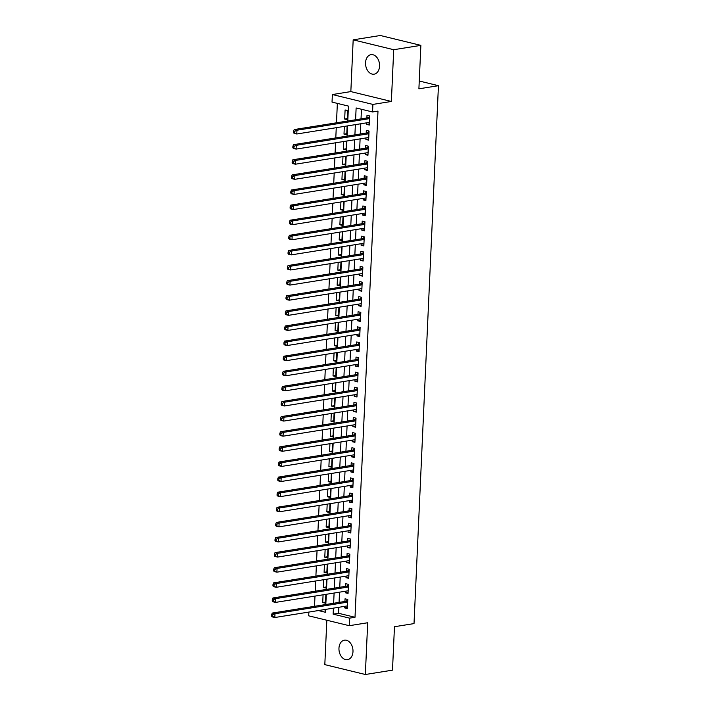 <?xml version="1.0" encoding="UTF-8"?>
<svg xmlns="http://www.w3.org/2000/svg" width="710" height="710" viewBox="0 0 710 710"><rect width="100%" height="100%" fill="white"/><g stroke="black" fill="none" stroke-linecap="round" stroke-linejoin="round"><path stroke-width="1.06" d="M365.543 62.711A9.887 6.94 -99.1 0 0 374.117 74.177A9.887 6.94 -99.1 0 0 379.566 66.128A9.887 6.94 -99.1 0 0 371.002 54.661A9.887 6.94 -99.1 0 0 365.543 62.711M338.963 648.212A9.887 6.94 -99.1 0 0 347.527 659.679A9.887 6.94 -99.1 0 0 352.985 651.629A9.887 6.94 -99.1 0 0 344.412 640.163A9.887 6.94 -99.1 0 0 338.963 648.212M347.785 120.993L348.459 106.101L332.031 102.098L332.369 94.545L372.901 104.414L372.564 111.967L356.127 107.964L355.595 119.741M350.838 91.59L391.37 101.459L393.713 49.709L420.87 45.369L380.338 35.5L353.181 39.84L350.838 91.59L332.369 94.545M326.831 620.247L324.816 664.631L365.348 674.5L367.691 622.75L349.231 625.696L308.699 615.827L308.868 612.073M337.356 103.394L336.478 122.803M336.256 127.693L335.794 137.909M335.573 142.799L335.102 153.023M334.88 157.913L334.419 168.128M334.197 173.018L333.736 183.242M333.514 188.132L333.052 198.347M332.83 203.237L332.36 213.462M332.138 218.352L331.677 228.567M331.455 233.457L330.993 243.681M330.771 248.571L330.301 258.786M330.079 263.676L329.617 273.9M329.396 278.79L328.934 289.005M328.712 293.896L328.242 304.12M328.02 309.01L327.558 319.225M327.337 324.115L326.875 334.339M326.653 339.229L326.183 349.444M325.961 354.334L325.499 364.558M325.278 369.448L324.816 379.664M324.594 384.554L324.124 394.778M323.902 399.668L323.44 409.883M323.219 414.773L322.757 424.997M322.535 429.887L322.074 440.102M321.852 444.992L321.381 455.216M321.16 460.107L320.698 470.322M320.476 475.212L320.015 485.436M319.793 490.326L319.322 500.55M319.101 505.44L318.639 515.655M318.417 520.545L317.956 530.769M317.734 535.659L317.264 545.875M317.042 550.765L316.58 560.989M316.358 565.879L315.897 576.094M315.675 580.984L315.204 591.208M314.983 596.098L314.521 606.313M393.713 49.709L353.181 39.84M420.87 45.369L418.9 88.812L438.443 85.688L414.019 623.593L394.467 626.717L392.497 670.16L365.348 674.5M366.662 122.83L366.591 124.365L369.324 125.031L369.741 115.961L366.999 115.295L366.884 117.94M365.969 137.944L365.898 139.471L368.641 140.136L369.049 131.075L366.316 130.409L366.191 133.054M365.286 153.049L365.215 154.585L367.957 155.25L368.366 146.18L365.632 145.514L365.508 148.159M364.603 168.163L364.532 169.69L367.265 170.356L367.682 161.294L364.94 160.629L364.825 163.273M363.911 183.269L363.848 184.804L366.582 185.47L366.999 176.399L364.257 175.734L364.132 178.379M363.227 198.383L363.156 199.909L365.898 200.575L366.307 191.514L363.573 190.848L363.449 193.493M362.544 213.488L362.473 215.023L365.215 215.689L365.623 206.619L362.881 205.953L362.766 208.598M361.851 228.602L361.789 230.129L364.523 230.794L364.94 221.733L362.198 221.067L362.073 223.712M361.168 243.708L361.097 245.243L363.839 245.908L364.248 236.838L361.514 236.173L361.39 238.817M360.485 258.822L360.414 260.348L363.156 261.014L363.564 251.952L360.822 251.287L360.707 253.931M359.801 273.927L359.73 275.462L362.464 276.128L362.881 267.067L360.139 266.392L360.023 269.037M359.109 289.041L359.038 290.567L361.78 291.242L362.189 282.172L359.455 281.506L359.331 284.151M358.426 304.146L358.355 305.682L361.097 306.347L361.505 297.286L358.763 296.611L358.648 299.256M357.742 319.26L357.671 320.787L360.405 321.461L360.822 312.391L358.08 311.726L357.964 314.37M357.05 334.366L356.979 335.901L359.721 336.567L360.13 327.505L357.396 326.831L357.272 329.476M356.367 349.48L356.296 351.006L359.038 351.681L359.446 342.611L356.713 341.945L356.589 344.59M355.683 364.585L355.612 366.12L358.346 366.786L358.763 357.725L356.021 357.05L355.905 359.695M354.991 379.699L354.929 381.226L357.662 381.9L358.071 372.83L355.337 372.164L355.213 374.809M354.308 394.804L354.237 396.34L356.979 397.005L357.387 387.944L354.654 387.269L354.53 389.914M353.624 409.918L353.553 411.445L356.287 412.12L356.704 403.049L353.962 402.384L353.846 405.028M352.932 425.024L352.87 426.559L355.603 427.225L356.021 418.163L353.278 417.489L353.154 420.134M352.249 440.138L352.178 441.673L354.92 442.339L355.328 433.269L352.595 432.603L352.471 435.248M351.565 455.243L351.494 456.778L354.237 457.444L354.645 448.383L351.903 447.717L351.787 450.353M350.873 470.357L350.811 471.893L353.544 472.558L353.962 463.488L351.219 462.822L351.104 465.467M350.19 485.462L350.119 486.998L352.861 487.663L353.269 478.602L350.536 477.936L350.412 480.572M349.506 500.577L349.435 502.112L352.178 502.778L352.586 493.707L349.844 493.042L349.728 495.686M348.823 515.691L348.752 517.217L351.486 517.883L351.903 508.822L349.16 508.156L349.045 510.801M348.131 530.796L348.06 532.331L350.802 532.997L351.21 523.927L348.477 523.261L348.353 525.906M347.447 545.91L347.376 547.437L350.119 548.102L350.527 539.041L347.785 538.375L347.669 541.02M346.764 561.015L346.693 562.551L349.427 563.216L349.844 554.146L347.101 553.481L346.986 556.125M346.072 576.129L346.001 577.656L348.743 578.322L349.151 569.26L346.418 568.595L346.294 571.239M345.388 591.235L345.317 592.77L348.06 593.436L348.468 584.365L345.734 583.7L345.61 586.345M325.508 602.098L322.722 602.541L323.077 594.803M326.201 586.984L323.414 587.436L323.76 579.688M326.884 571.878L324.097 572.322L324.443 564.583M327.567 556.764L324.781 557.217L325.136 549.469M328.26 541.659L325.464 542.103L325.819 534.364M328.943 526.545L326.156 526.989L326.502 519.25M329.626 511.44L326.84 511.883L327.195 504.144M330.319 496.325L327.523 496.769L327.878 489.03M331.002 481.22L328.215 481.664L328.561 473.925M331.685 466.106L328.899 466.55L329.254 458.811M332.378 451.001L329.582 451.445L329.937 443.706M333.061 435.887L330.274 436.33L330.62 428.591M333.744 420.781L330.958 421.225L331.313 413.486M334.437 405.667L331.641 406.111L331.996 398.372M335.12 390.562L332.333 391.006L332.679 383.267M335.803 375.448L333.017 375.892L333.363 368.153M336.487 360.343L333.7 360.786L334.055 353.048M337.179 345.229L334.392 345.672L334.738 337.933M337.862 330.123L335.076 330.567L335.422 322.828M338.546 315.009L335.759 315.453L336.114 307.714M339.238 299.904L336.442 300.348L336.797 292.609M339.921 284.79L337.135 285.234L337.481 277.495M340.605 269.685L337.818 270.128L338.173 262.389M341.297 254.57L338.501 255.014L338.856 247.275M341.98 239.456L339.194 239.909L339.54 232.17M342.664 224.351L339.877 224.795L340.232 217.056M343.356 209.237L340.56 209.69L340.915 201.951M344.039 194.132L341.253 194.576L341.599 186.837M344.723 179.018L341.936 179.47L342.291 171.731M345.415 163.912L342.619 164.356L342.974 156.617M346.098 148.798L343.312 149.251L343.658 141.512M346.782 133.693L343.995 134.137L344.341 126.398M323.822 609.686L325.57 610.112M322.722 602.541L325.464 603.207L325.863 594.359M323.414 587.436L326.147 588.102L326.547 579.245M324.097 572.322L326.831 572.988L327.239 564.139M324.781 557.217L327.523 557.882L327.922 549.025M325.464 542.103L328.206 542.768L328.606 533.92M326.156 526.989L328.89 527.663L329.298 518.806M326.84 511.883L329.582 512.549L329.981 503.701M327.523 496.769L330.265 497.444L330.665 488.586M328.215 481.664L330.949 482.33L331.357 473.481M328.899 466.55L331.641 467.224L332.04 458.367M329.582 451.445L332.324 452.11L332.724 443.262M330.274 436.33L333.008 437.005L333.416 428.148M330.958 421.225L333.7 421.891L334.099 413.042M331.641 406.111L334.383 406.786L334.783 397.928M332.333 391.006L335.067 391.671L335.466 382.823M333.017 375.892L335.75 376.557L336.158 367.709M333.7 360.786L336.442 361.452L336.842 352.595M334.392 345.672L337.126 346.338L337.525 337.49M335.076 330.567L337.809 331.233L338.217 322.375M335.759 315.453L338.501 316.119L338.901 307.27M336.442 300.348L339.185 301.013L339.584 292.156M337.135 285.234L339.868 285.899L340.276 277.051M337.818 270.128L340.56 270.794L340.96 261.937M338.501 255.014L341.244 255.68L341.643 246.832M339.194 239.909L341.927 240.575L342.335 231.717M339.877 224.795L342.619 225.46L343.019 216.612M340.56 209.69L343.303 210.355L343.702 201.498M341.253 194.576L343.986 195.241L344.385 186.393M341.936 179.47L344.669 180.136L345.078 171.279M342.619 164.356L345.362 165.022L345.761 156.173M343.312 149.251L346.045 149.916L346.445 141.059M343.995 134.137L346.728 134.802L347.137 125.954M347.421 119.697L347.829 110.627L345.095 109.961L344.678 119.031L347.421 119.697M338.847 607.281L338.572 613.28L355.009 617.274L377.986 111.097L372.564 111.967M361.461 109.26L361.026 118.881M360.804 123.771L360.334 133.986M360.112 138.876L359.65 149.1M359.429 153.99L358.967 164.205M358.745 169.095L358.275 179.319M358.053 184.209L357.591 194.425M357.37 199.315L356.908 209.539M356.686 214.429L356.225 224.644M355.994 229.534L355.533 239.758M355.311 244.648L354.849 254.863M354.627 259.753L354.166 269.977M353.944 274.868L353.473 285.083M353.252 289.973L352.79 300.197M352.568 305.087L352.107 315.302M351.885 320.192L351.414 330.416M351.193 335.306L350.731 345.522M350.509 350.412L350.048 360.636M349.826 365.526L349.355 375.741M349.134 380.631L348.672 390.855M348.45 395.745L347.989 405.96M347.767 410.85L347.296 421.074M347.075 425.964L346.613 436.18M346.391 441.07L345.93 451.294M345.708 456.184L345.246 466.399M345.024 471.289L344.554 481.513M344.332 486.403L343.871 496.618M343.649 501.509L343.187 511.733M342.965 516.623L342.495 526.847M342.273 531.737L341.812 541.952M341.59 546.842L341.128 557.066M340.906 561.956L340.436 572.171M340.214 577.061L339.753 587.285M339.531 592.175L339.069 602.391M344.705 606.349L344.634 607.875L347.367 608.541L347.785 599.48L345.042 598.814L344.927 601.459M438.443 85.688L419.246 81.011M391.37 101.459L372.901 104.414M355.009 617.274L349.577 618.144L349.231 625.696M318.391 610.547L325.473 612.277L325.606 609.402M325.828 604.512L326.289 594.288M326.511 589.398L326.973 579.174M327.203 574.292L327.665 564.068M327.887 559.178L328.348 548.954M328.57 544.064L329.032 533.849M329.254 528.959L329.724 518.735M329.946 513.845L330.407 503.63M330.629 498.74L331.091 488.516M331.313 483.625L331.783 473.41M332.005 468.52L332.466 458.296M332.688 453.406L333.15 443.191M333.372 438.301L333.842 428.077M334.064 423.187L334.525 412.971M334.747 408.081L335.209 397.857M335.431 392.967L335.901 382.752M336.123 377.862L336.584 367.638M336.806 362.748L337.268 352.533M337.49 347.643L337.951 337.419M338.173 332.529L338.643 322.313M338.865 317.423L339.327 307.199M339.549 302.309L340.01 292.094M340.232 287.204L340.702 276.98M340.924 272.09L341.386 261.875M341.608 256.984L342.069 246.761M342.291 241.87L342.761 231.655M342.983 226.765L343.445 216.541M343.667 211.651L344.128 201.436M344.35 196.546L344.82 186.322M345.042 181.432L345.504 171.216M345.726 166.326L346.187 156.102M346.409 151.212L346.879 140.997M347.101 136.107L347.563 125.883M333.416 608.15L333.141 614.141L349.577 618.144M355.373 124.632L354.902 134.856M354.68 139.746L354.219 149.961M353.997 154.851L353.536 165.075M353.314 169.965L352.852 180.18M352.63 185.07L352.16 195.294M351.938 200.184L351.477 210.409M351.255 215.299L350.793 225.514M350.571 230.404L350.101 240.628M349.879 245.518L349.418 255.733M349.196 260.623L348.734 270.847M348.512 275.737L348.042 285.952M347.82 290.843L347.359 301.067M347.137 305.957L346.675 316.172M346.453 321.062L345.983 331.286M345.761 336.176L345.3 346.391M345.078 351.281L344.616 361.505M344.394 366.395L343.933 376.611M343.702 381.501L343.241 391.725M343.019 396.615L342.557 406.83M342.335 411.72L341.874 421.944M341.652 426.834L341.182 437.049M340.96 441.939L340.498 452.163M340.276 457.054L339.815 467.269M339.593 472.159L339.123 482.383M338.901 487.273L338.439 497.488M338.217 502.378L337.756 512.602M337.534 517.492L337.064 527.707M336.842 532.598L336.38 542.822M336.158 547.712L335.697 557.927M335.475 562.817L335.005 573.041M334.783 577.931L334.321 588.146M334.099 593.036L333.638 603.26M338.572 613.28L333.141 614.141M347.421 607.432L344.634 607.875M347.465 118.579L344.678 119.031M348.104 592.317L345.317 592.77M348.796 577.212L346.001 577.656M349.48 562.098L346.693 562.551M350.163 546.993L347.376 547.437M350.855 531.879L348.06 532.331M351.539 516.773L348.752 517.217M352.222 501.659L349.435 502.112M352.914 486.554L350.119 486.998M353.598 471.44L350.811 471.893M354.281 456.335L351.494 456.778M354.973 441.221L352.178 441.673M355.657 426.115L352.87 426.559M356.34 411.001L353.553 411.445M357.023 395.896L354.237 396.34M357.716 380.782L354.929 381.226M358.399 365.677L355.612 366.12M359.082 350.562L356.296 351.006M359.775 335.457L356.979 335.901M360.458 320.343L357.671 320.787M361.142 305.238L358.355 305.682M361.834 290.124L359.038 290.567M362.517 275.018L359.73 275.462M363.2 259.904L360.414 260.348M363.893 244.799L361.097 245.243M364.576 229.685L361.789 230.129M365.26 214.58L362.473 215.023M365.952 199.466L363.156 199.909M366.635 184.36L363.848 184.804M367.318 169.246L364.532 169.69M368.002 154.141L365.215 154.585M368.694 139.027L365.898 139.471M369.377 123.922L366.591 124.365M347.678 601.778L345.797 601.317L272.267 613.067L275.001 613.733L347.66 602.124M272.72 614.895L275.001 613.733L274.832 617.514L272.09 616.848L271.557 616.138L272.649 616.404L272.72 614.895L271.619 614.629L271.557 616.138M347.492 605.896L274.832 617.514L272.649 616.404M345.797 601.317A1.544 1.056 103.7 0 0 346.205 601.139L347.758 600.057M272.267 613.067L271.619 614.629M348.361 586.664L346.48 586.203L272.951 597.962L275.693 598.628L348.353 587.01M273.403 599.781L275.693 598.628L275.515 602.399L272.782 601.734L272.241 601.033L273.332 601.299L273.403 599.781L272.312 599.515L272.241 601.033M348.175 590.791L275.515 602.399L273.332 601.299M346.48 586.203A1.544 1.056 103.7 0 0 346.888 586.034L348.441 584.942M272.951 597.962L272.312 599.515M349.054 571.559L347.163 571.097L273.634 582.848L276.376 583.514L349.036 571.905M274.087 584.676L276.376 583.514L276.208 587.294L273.465 586.629L272.924 585.919L274.024 586.185L274.087 584.676L272.995 584.41L272.924 585.919M348.867 575.677L276.208 587.294L274.024 586.185M347.163 571.097A1.544 1.056 103.7 0 0 347.572 570.92L349.134 569.828M273.634 582.848L272.995 584.41M349.737 556.445L347.856 555.983L274.326 567.743L277.06 568.408L349.719 556.791M274.779 569.562L277.06 568.408L276.891 572.18L274.149 571.514L273.616 570.813L274.708 571.08L274.779 569.562L273.678 569.296L273.616 570.813M349.551 560.572L276.891 572.18L274.708 571.08M347.856 555.983A1.544 1.056 103.7 0 0 348.264 555.815L349.817 554.723M274.326 567.743L273.678 569.296M350.42 541.34L348.539 540.878L275.01 552.628L277.743 553.294L350.412 541.686M275.462 554.457L277.743 553.294L277.575 557.075L274.841 556.409L274.3 555.699L275.391 555.966L275.462 554.457L274.371 554.191L274.3 555.699M350.234 545.457L277.575 557.075L275.391 555.966M348.539 540.878A1.544 1.056 103.7 0 0 348.947 540.701L350.5 539.609M275.01 552.628L274.371 554.191M351.113 526.225L349.222 525.764L275.693 537.523L278.435 538.189L351.095 526.572M276.146 539.343L278.435 538.189L278.258 541.961L275.524 541.295L274.983 540.585L276.083 540.86L276.146 539.343L275.054 539.076L274.983 540.585M350.926 530.352L278.258 541.961L276.083 540.86M349.222 525.764A1.544 1.056 103.7 0 0 349.631 525.595L351.184 524.504M275.693 537.523L275.054 539.076M351.796 511.12L349.906 510.659L276.385 522.409L279.119 523.075L351.778 511.466M276.838 524.237L279.119 523.075L278.95 526.856L276.208 526.19L275.666 525.48L276.767 525.746L276.838 524.237L275.737 523.971L275.666 525.48M351.61 515.238L278.95 526.856L276.767 525.746M349.906 510.659A1.544 1.056 103.7 0 0 350.323 510.481L351.876 509.389M276.385 522.409L275.737 523.971M352.48 496.006L350.598 495.544L277.069 507.304L279.802 507.969L352.462 496.352M277.521 509.123L279.802 507.969L279.633 511.741L276.9 511.076L276.359 510.366L277.45 510.641L277.521 509.123L276.43 508.857L276.359 510.366M352.293 500.133L279.633 511.741L277.45 510.641M350.598 495.544A1.544 1.056 103.7 0 0 351.006 495.376L352.559 494.284M277.069 507.304L276.43 508.857M353.172 480.901L351.281 480.439L277.752 492.19L280.494 492.855L353.154 481.247M278.205 494.018L280.494 492.855L280.317 496.636L277.583 495.971L277.042 495.26L278.142 495.527L278.205 494.018L277.113 493.752L277.042 495.26M352.976 485.019L280.317 496.636L278.142 495.527M351.281 480.439A1.544 1.056 103.7 0 0 351.69 480.262L353.243 479.17M277.752 492.19L277.113 493.752M353.855 465.787L351.965 465.325L278.435 477.084L281.178 477.75L353.837 466.133M278.897 478.904L281.178 477.75L281.009 481.522L278.267 480.856L277.725 480.146L278.826 480.413L278.897 478.904L277.796 478.638L277.725 480.146M353.669 469.913L281.009 481.522L278.826 480.413M351.965 465.325A1.544 1.056 103.7 0 0 352.382 465.156L353.935 464.065M278.435 477.084L277.796 478.638M354.538 450.681L352.657 450.22L279.128 461.97L281.861 462.636L354.521 451.027M279.58 463.799L281.861 462.636L281.692 466.417L278.95 465.751L278.418 465.041L279.509 465.307L279.58 463.799L278.48 463.532L278.418 465.041M354.352 454.799L281.692 466.417L279.509 465.307M352.657 450.22A1.544 1.056 103.7 0 0 353.065 450.042L354.618 448.951M279.128 461.97L278.48 463.532M355.222 435.567L353.34 435.106L279.811 446.856L282.553 447.531L355.213 435.913M280.264 448.684L282.553 447.531L282.376 451.303L279.642 450.637L279.101 449.927L280.193 450.193L280.264 448.684L279.172 448.418L279.101 449.927M355.036 439.694L282.376 451.303L280.193 450.193M353.34 435.106A1.544 1.056 103.7 0 0 353.749 434.937L355.302 433.845M279.811 446.856L279.172 448.418M355.914 420.462L354.024 420L280.494 431.751L283.237 432.417L355.896 420.808M280.956 433.579L283.237 432.417L283.068 436.197L280.326 435.532L279.784 434.822L280.885 435.088L280.956 433.579L279.855 433.313L279.784 434.822M355.728 424.58L283.068 436.197L280.885 435.088M354.024 420A1.544 1.056 103.7 0 0 354.441 419.823L355.994 418.731M280.494 431.751L279.855 433.313M356.597 405.348L354.716 404.886L281.187 416.637L283.92 417.311L356.58 405.694M281.639 418.465L283.92 417.311L283.752 421.083L281.009 420.418L280.477 419.708L281.568 419.974L281.639 418.465L280.539 418.199L280.477 419.708M356.411 409.475L283.752 421.083L281.568 419.974M354.716 404.886A1.544 1.056 103.7 0 0 355.124 404.718L356.677 403.626M281.187 416.637L280.539 418.199M357.281 390.234L355.399 389.781L281.87 401.532L284.612 402.197L357.272 390.589M282.323 403.36L284.612 402.197L284.435 405.978L281.701 405.312L281.16 404.602L282.252 404.869L282.323 403.36L281.231 403.094L281.16 404.602M357.094 394.361L284.435 405.978L282.252 404.869M355.399 389.781A1.544 1.056 103.7 0 0 355.808 389.604L357.361 388.512M281.87 401.532L281.231 403.094M357.973 375.128L356.083 374.667L282.553 386.417L285.296 387.092L357.955 375.475M283.006 388.246L285.296 387.092L285.127 390.864L282.385 390.198L281.843 389.488L282.944 389.755L283.006 388.246L281.914 387.98L281.843 389.488M357.787 379.255L285.127 390.864L282.944 389.755M356.083 374.667A1.544 1.056 103.7 0 0 356.5 374.498L358.053 373.407M282.553 386.417L281.914 387.98M358.656 360.014L356.775 359.562L283.246 371.312L285.979 371.978L358.639 360.369M283.698 373.14L285.979 371.978L285.81 375.759L283.068 375.093L282.536 374.383L283.627 374.649L283.698 373.14L282.598 372.874L282.536 374.383M358.47 364.141L285.81 375.759L283.627 374.649M356.775 359.562A1.544 1.056 103.7 0 0 357.183 359.384L358.736 358.293M283.246 371.312L282.598 372.874M359.34 344.909L357.458 344.448L283.929 356.198L286.671 356.873L359.331 345.255M284.382 358.026L286.671 356.873L286.494 360.644L283.76 359.979L283.219 359.269L284.311 359.535L284.382 358.026L283.29 357.76L283.219 359.269M359.154 349.036L286.494 360.644L284.311 359.535M357.458 344.448A1.544 1.056 103.7 0 0 357.867 344.279L359.42 343.187M283.929 356.198L283.29 357.76M360.032 329.795L358.142 329.342L284.612 341.093L287.355 341.758L360.014 330.141M285.065 342.921L287.355 341.758L287.186 345.539L284.444 344.874L283.902 344.164L285.003 344.43L285.065 342.921L283.973 342.655L283.902 344.164M359.846 333.922L287.186 345.539L285.003 344.43M358.142 329.342A1.544 1.056 103.7 0 0 358.55 329.165L360.103 328.073M284.612 341.093L283.973 342.655M360.715 314.69L358.834 314.228L285.305 325.979L288.038 326.653L360.698 315.036M285.757 327.807L288.038 326.653L287.87 330.425L285.127 329.76L284.595 329.049L285.686 329.316L285.757 327.807L284.657 327.541L284.595 329.049M360.529 318.817L287.87 330.425L285.686 329.316M358.834 314.228A1.544 1.056 103.7 0 0 359.242 314.06L360.795 312.968M285.305 325.979L284.657 327.541M361.399 299.576L359.517 299.123L285.988 310.873L288.721 311.539L361.39 299.922M286.441 312.702L288.721 311.539L288.553 315.32L285.819 314.645L285.278 313.944L286.37 314.211L286.441 312.702L285.349 312.435L285.278 313.944M361.212 303.702L288.553 315.32L286.37 314.211M359.517 299.123A1.544 1.056 103.7 0 0 359.926 298.945L361.479 297.854M285.988 310.873L285.349 312.435M362.091 284.47L360.201 284.009L286.671 295.759L289.414 296.425L362.073 284.817M287.124 297.588L289.414 296.425L289.236 300.206L286.503 299.54L285.961 298.83L287.062 299.096L287.124 297.588L286.032 297.321L285.961 298.83M361.896 288.597L289.236 300.206L287.062 299.096M360.201 284.009A1.544 1.056 103.7 0 0 360.609 283.84L362.162 282.749M286.671 295.759L286.032 297.321M362.774 269.356L360.884 268.904L287.364 280.654L290.097 281.32L362.757 269.702M287.816 282.482L290.097 281.32L289.928 285.101L287.186 284.426L286.645 283.725L287.745 283.991L287.816 282.482L286.716 282.207L286.645 283.725M362.588 273.483L289.928 285.101L287.745 283.991M360.884 268.904A1.544 1.056 103.7 0 0 361.301 268.726L362.854 267.635M287.364 280.654L286.716 282.207M363.458 254.251L361.576 253.789L288.047 265.54L290.78 266.206L363.44 254.597M288.5 267.368L290.78 266.206L290.612 269.986L287.87 269.321L287.337 268.611L288.429 268.877L288.5 267.368L287.408 267.102L287.337 268.611M363.272 258.378L290.612 269.986L288.429 268.877M361.576 253.789A1.544 1.056 103.7 0 0 361.985 253.621L363.538 252.529M288.047 265.54L287.408 267.102M364.15 239.137L362.26 238.684L288.73 250.435L291.473 251.1L364.132 239.483M289.183 252.263L291.473 251.1L291.295 254.881L288.562 254.207L288.02 253.505L289.121 253.772L289.183 252.263L288.091 251.988L288.02 253.505M363.955 243.264L291.295 254.881L289.121 253.772M362.26 238.684A1.544 1.056 103.7 0 0 362.668 238.507L364.221 237.415M288.73 250.435L288.091 251.988M364.833 224.032L362.943 223.57L289.414 235.321L292.156 235.986L364.816 224.378M289.875 237.149L292.156 235.986L291.988 239.767L289.245 239.101L288.704 238.391L289.804 238.658L289.875 237.149L288.775 236.883L288.704 238.391M364.647 228.158L291.988 239.767L289.804 238.658M362.943 223.57A1.544 1.056 103.7 0 0 363.36 223.401L364.913 222.31M289.414 235.321L288.775 236.883M365.517 208.917L363.635 208.465L290.106 220.215L292.839 220.881L365.499 209.264M290.559 222.035L292.839 220.881L292.671 224.662L289.928 223.987L289.396 223.286L290.488 223.552L290.559 222.035L289.458 221.768L289.396 223.286M365.33 213.044L292.671 224.662L290.488 223.552M363.635 208.465A1.544 1.056 103.7 0 0 364.044 208.287L365.597 207.196M290.106 220.215L289.458 221.768M366.2 193.812L364.319 193.351L290.789 205.101L293.532 205.767L366.191 194.158M291.242 206.929L293.532 205.767L293.354 209.548L290.621 208.882L290.079 208.172L291.171 208.438L291.242 206.929L290.15 206.663L290.079 208.172M366.014 197.939L293.354 209.548L291.171 208.438M364.319 193.351A1.544 1.056 103.7 0 0 364.727 193.173L366.28 192.09M290.789 205.101L290.15 206.663M366.892 178.698L365.002 178.245L291.473 189.996L294.215 190.662L366.875 179.044M291.925 191.815L294.215 190.662L294.046 194.442L291.304 193.768L290.763 193.067L291.863 193.333L291.925 191.815L290.834 191.549L290.763 193.067M366.706 182.825L294.046 194.442L291.863 193.333M365.002 178.245A1.544 1.056 103.7 0 0 365.419 178.068L366.972 176.976M291.473 189.996L290.834 191.549M367.576 163.593L365.694 163.131L292.165 174.882L294.898 175.548L367.558 163.939M292.618 176.71L294.898 175.548L294.73 179.328L291.988 178.663L291.455 177.953L292.547 178.219L292.618 176.71L291.517 176.444L291.455 177.953M367.389 167.711L294.73 179.328L292.547 178.219M365.694 163.131A1.544 1.056 103.7 0 0 366.103 162.954L367.656 161.871M292.165 174.882L291.517 176.444M368.259 148.479L366.378 148.026L292.848 159.777L295.591 160.442L368.25 148.825M293.301 161.596L295.591 160.442L295.413 164.214L292.68 163.548L292.138 162.847L293.23 163.114L293.301 161.596L292.209 161.33L292.138 162.847M368.073 152.606L295.413 164.214L293.23 163.114M366.378 148.026A1.544 1.056 103.7 0 0 366.786 147.849L368.339 146.757M292.848 159.777L292.209 161.33M368.952 133.374L367.061 132.912L293.532 144.662L296.274 145.328L368.934 133.72M293.984 146.491L296.274 145.328L296.105 149.109L293.363 148.443L292.822 147.733L293.922 147.999L293.984 146.491L292.893 146.224L292.822 147.733M368.765 137.491L296.105 149.109L293.922 147.999M367.061 132.912A1.544 1.056 103.7 0 0 367.469 132.734L369.031 131.652M293.532 144.662L292.893 146.224M369.635 118.259L367.753 117.807L294.224 129.557L296.957 130.223L369.617 118.605M294.677 131.377L296.957 130.223L296.789 133.995L294.046 133.329L293.514 132.628L294.606 132.894L294.677 131.377L293.576 131.11L293.514 132.628M369.448 122.386L296.789 133.995L294.606 132.894M367.753 117.807A1.544 1.056 103.7 0 0 368.162 117.629L369.715 116.538M294.224 129.557L293.576 131.11M347.687 601.503L346.205 601.139M348.379 586.398L346.888 586.034M349.063 571.284L347.572 570.92M349.746 556.178L348.264 555.815M350.438 541.064L348.947 540.701M351.122 525.959L349.631 525.595M351.805 510.845L350.323 510.481M352.497 495.74L351.006 495.376M353.181 480.626L351.69 480.262M353.864 465.52L352.382 465.156M354.556 450.406L353.065 450.042M355.24 435.301L353.749 434.937M355.923 420.187L354.441 419.823M356.606 405.073L355.124 404.718M357.299 389.967L355.808 389.604M357.982 374.853L356.5 374.498M358.665 359.748L357.183 359.384M359.358 344.634L357.867 344.279M360.041 329.529L358.55 329.165M360.724 314.415L359.242 314.06M361.417 299.309L359.926 298.945M362.1 284.195L360.609 283.84M362.783 269.09L361.301 268.726M363.476 253.976L361.985 253.621M364.159 238.871L362.668 238.507M364.842 223.756L363.36 223.401M365.535 208.651L364.044 208.287M366.218 193.537L364.727 193.173M366.901 178.432L365.419 178.068M367.585 163.318L366.103 162.954M368.277 148.213L366.786 147.849M368.96 133.098L367.469 132.734M369.644 117.993L368.162 117.629"/></g></svg>
